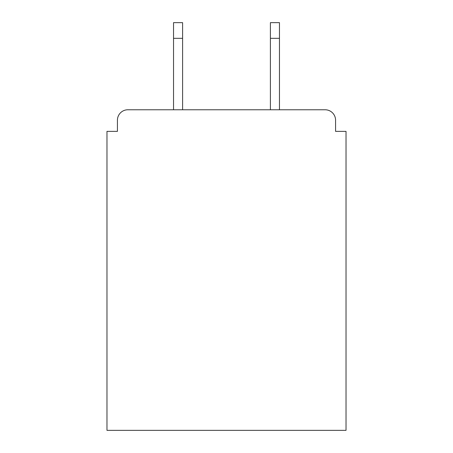 <?xml version="1.0" encoding="UTF-8"?>
<svg xmlns="http://www.w3.org/2000/svg" width="453" height="453" viewBox="0 0 453 453"><rect width="100%" height="100%" fill="white"/><g stroke="black" fill="none" stroke-linecap="round" stroke-linejoin="round"><path stroke-width="0.68" d="M335.571 131.37L335.571 120.221L335.571 131.37L346.024 131.37L346.024 430.35L106.976 430.35L106.976 131.37L117.429 131.37L117.429 120.221L117.429 131.37M173.533 38.329L173.533 22.65L182.593 22.65L182.593 38.329L173.533 38.329L173.533 109.768L325.112 109.768L279.467 109.768L279.467 38.329L270.407 38.329L270.407 22.65L279.467 22.65L279.467 38.329M173.533 109.768L127.888 109.768A10.453 10.453 0 0 0 117.429 120.221M335.571 120.221A10.453 10.453 0 0 0 325.112 109.768L279.467 109.768M270.407 109.768L182.593 109.768L270.407 109.768L270.407 38.329M182.593 38.329L182.593 109.768"/></g></svg>
